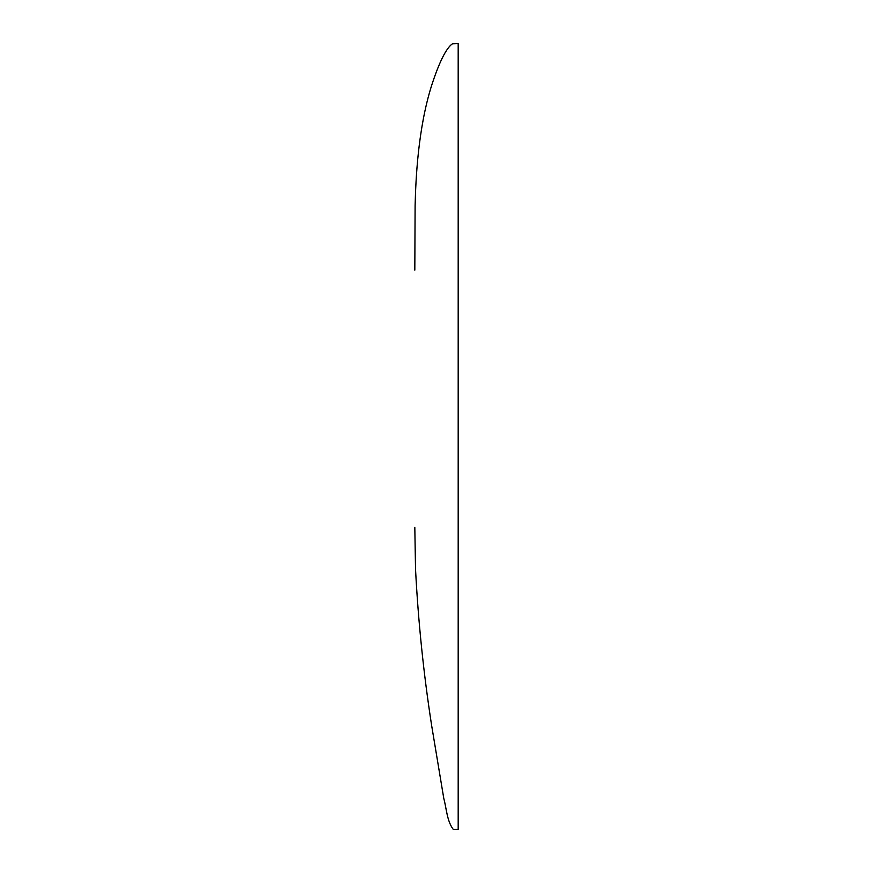 <?xml version="1.0" encoding="UTF-8"?>
<svg xmlns="http://www.w3.org/2000/svg" width="873" height="873" viewBox="0 0 873 873"><rect width="100%" height="100%" fill="white"/><g stroke="black" fill="none" stroke-linecap="round" stroke-linejoin="round"><path stroke-width="1.31" d="M458.183 43.65L458.183 829.35L458.183 43.65L452.4 43.814C446.114 48.244 439.119 62.332 431.426 86.1C417.971 129.215 415.777 178.725 415.111 205.613L414.817 270.117M458.183 829.35L453.218 829.35C446.878 820.816 446.561 808.649 443.79 798.435L431.655 725.594C423.591 673.705 418.222 621.543 415.526 569.12L414.817 527.423"/></g></svg>
